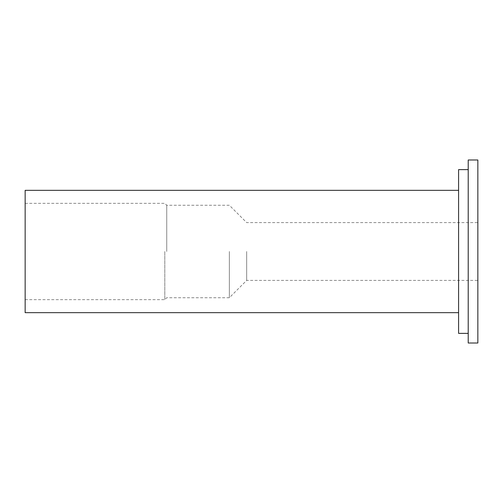 <?xml version="1.0" encoding="UTF-8"?>
<svg xmlns="http://www.w3.org/2000/svg" width="503" height="503" viewBox="0 0 503 503"><rect width="100%" height="100%" fill="white"/><g stroke="black" fill="none" stroke-linecap="round" stroke-linejoin="round"><path stroke-width="0.38" stroke-dasharray="2.52 1.89" d="M246.684 251.5L246.684 280.397L246.684 251.5M477.85 251.5L477.85 222.603L477.85 251.5M229.349 251.5L229.349 297.732L229.349 251.5M166.738 251.5L166.738 205.268L166.738 251.5M164.814 251.5L164.814 299.662L164.814 251.5M25.15 251.5L25.15 203.338L25.15 251.5M468.218 343.002L468.218 159.998M468.218 333.37L468.218 169.63L468.218 333.37M477.85 343.002L477.85 159.998M25.15 312.665L25.15 190.335M458.585 312.665L458.585 190.335L458.585 312.665M458.585 333.37L458.585 169.63M25.15 299.662L164.814 299.662L166.738 297.732L229.349 297.732L246.684 280.397L477.85 280.397M25.15 203.338L164.814 203.338L166.738 205.268L229.349 205.268L246.684 222.603L477.85 222.603"/><path stroke-width="0.75" d="M468.218 159.998L468.218 343.002L477.85 343.002L477.85 159.998L468.218 159.998M458.585 190.335L25.15 190.335L25.15 312.665L458.585 312.665M468.218 169.63L458.585 169.63L458.585 333.37L468.218 333.37"/></g></svg>
